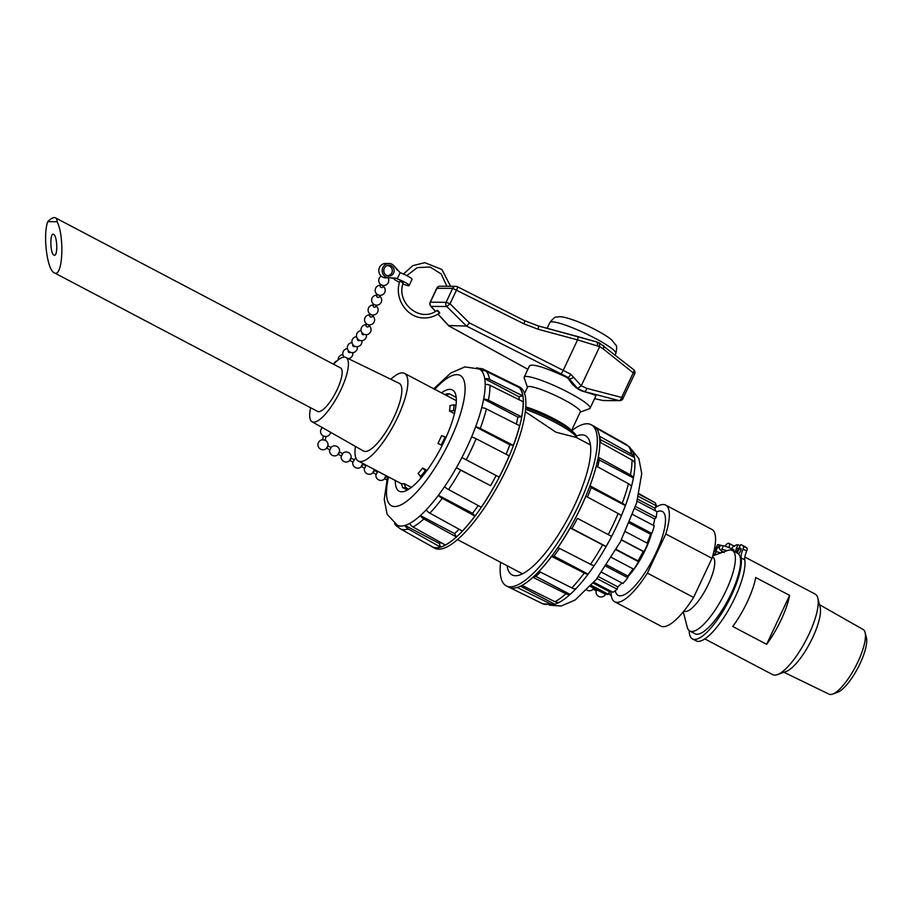 <?xml version="1.0" encoding="UTF-8"?>
<svg xmlns="http://www.w3.org/2000/svg" width="912" height="912" viewBox="0 0 912 912"><rect width="100%" height="100%" fill="white"/><g stroke="black" fill="none" stroke-linecap="round" stroke-linejoin="round"><path stroke-width="1.37" d="M603.094 345.363A3.648 1.824 128.6 0 1 603.448 345.534A3.648 1.824 128.6 0 1 603.106 348.794L633.247 372.86L621.676 397.45L586.781 388.352L581.263 385.787L570.718 374.194L469.429 322.928L466.556 326.097L448.544 325.504M438.102 310.787C440.291 313.386 439.983 313.386 437.167 310.787L438.102 310.787M399.878 281.215C393.562 298.167 407.117 318.516 424.468 317.935C430.065 317.923 435.161 316.236 439.755 312.873L439.664 312.896M333.553 364.23A36.32 10.67 117.8 0 1 345.865 357.458A36.32 10.67 117.8 0 1 339.811 392.023A36.32 10.67 117.8 0 1 313.739 422.165A36.32 10.67 117.8 0 1 312.041 421.732A36.32 10.67 117.8 0 1 310.639 407.744M57.137 221.73A24.59 7.228 -62.2 0 0 55.484 217.843L340.495 367.889A24.59 7.228 117.8 0 1 336.289 391.362A24.59 7.228 117.8 0 1 318.687 411.665A24.59 7.228 117.8 0 1 317.593 411.403L54.207 272.756C47.162 270.146 42.716 234.92 47.766 221.673L57.137 221.73C64.889 237.314 62.529 278.502 54.207 272.756M54.401 255.246C57.98 255.805 57.251 235.741 53.637 234.373C49.727 231.819 50.057 253.57 53.945 255.121L54.401 255.246M55.484 217.843A24.59 7.228 -62.2 0 0 47.766 221.673M397.21 278.844L395.888 278.137L385.377 277.704A7.171 6.772 90.4 0 0 386.232 277.807L385.286 277.795A7.171 6.772 -89.6 0 1 378.811 270.465A7.171 6.772 -89.6 0 1 385.628 263.465L389.014 263.488A7.171 6.772 -89.6 0 1 393.893 265.734L400.117 272.677L397.222 278.844A8.607 1.243 25.2 0 1 405.361 282.56A8.607 1.243 25.2 0 1 409.135 285.559A8.607 1.243 25.2 0 1 402.876 283.94M399.524 282.389A8.607 1.243 25.2 0 1 393.836 278.821L392.502 278.126M395.888 278.137L387.817 277.727A7.171 6.772 90.4 0 0 388.672 277.818L387.828 277.727A7.171 6.772 -89.6 0 1 389.014 263.488M399.889 281.215L403.207 282.777C395.648 303.286 420.592 323.395 437.076 310.319M409.135 285.559L412.042 279.391A8.607 1.243 -154.8 0 0 408.268 276.404A8.607 1.243 -154.8 0 0 400.117 272.677M724.937 546.163A8.607 2.531 117.8 0 1 728.905 543.347A8.607 2.531 117.8 0 1 729.019 547.61M721.267 552.786L722.03 551.167M725.952 550.335L725.576 551.224M733.715 551.213L733.875 549.776C724.789 545.444 720.001 544.464 719.534 546.858C718.69 548.477 720.252 550.381 724.208 552.569M692.493 638.959L696.13 640.874A48.906 14.375 -62.2 0 0 727.149 612.271A48.906 14.375 -62.2 0 0 744.773 559.808A14.341 4.218 -62.2 0 1 746.643 551.008A3.944 1.163 -62.2 0 0 747.031 548.237A54.788 16.097 -62.2 0 0 745.457 546.938L741.821 545.023A54.788 16.097 117.8 0 1 743.394 546.322A3.944 1.163 117.8 0 1 743.006 549.092A14.341 4.218 -62.2 0 0 741.125 557.893A48.906 14.375 117.8 0 1 723.501 610.345A48.906 14.375 117.8 0 1 692.493 638.959A48.906 14.375 117.8 0 1 689.187 630.602M736.189 552.512L740.818 544.635A54.788 16.097 117.8 0 1 741.821 545.023M683.27 611.849L687.238 627.171A45.532 13.384 -62.2 0 0 689.848 631.036L695.081 633.794A45.532 13.384 -62.2 0 0 727.069 601.726A45.532 13.384 -62.2 0 0 738.583 554.029A45.532 13.384 -62.2 0 0 737.512 553.208A45.532 13.384 -62.2 0 0 737.318 553.117A3.591 1.049 117.8 0 1 738.959 549.651A3.591 1.049 117.8 0 1 740.783 548.249A3.591 1.049 117.8 0 1 740.612 550.666A3.591 1.049 117.8 0 1 738.583 554.029M735.209 551.999L737.785 544.612L740.008 545.775M731.595 548.705A3.944 1.163 117.8 0 1 733.636 546.265A54.788 16.097 117.8 0 1 737.785 544.612M736.907 548.294L737.968 548.853M590.406 444.896L576.293 437.464L555.921 432.197L525.278 411.688M524.525 393.528L527.569 387.053A29.138 4.195 25.2 0 1 555.727 395.671A29.138 4.195 25.2 0 1 580.306 411.871L571.562 430.475M525.722 406.946A29.138 4.195 25.2 0 1 569.487 428.572L573.739 432.47A35.203 5.073 -154.8 0 0 525.665 407.824M527.444 387.326L524.183 377.978A36.434 5.244 25.2 0 1 524.172 377.169A36.434 5.244 25.2 0 1 559.364 387.931A36.434 5.244 25.2 0 1 590.098 408.188A36.434 5.244 25.2 0 1 589.46 408.701L580.18 412.144M590.098 408.188L595.787 396.104C595.889 395.329 591.831 393.79 583.623 391.499C577.855 389.914 572.816 385.73 568.529 378.925L566.899 377.431C545.764 367.65 533.315 363.728 529.587 365.666L524.172 377.169M573.808 377.294A3.648 0.787 153.5 0 1 569.384 378.936L577.592 388.512L581.263 385.787L599.674 346.651L603.106 348.794M435.537 311.311L431.057 306.409A3.648 3.443 -89.6 0 1 430.384 302.191L430.168 302.26A3.648 3.648 0 0 0 430.783 306.272A3.648 1.197 -42.5 0 0 431.057 306.409L446.789 306.535L450.049 303.764L456.616 289.811A3.648 0.695 -63.2 0 0 457.402 286.721A3.648 0.695 -63.2 0 0 457.3 286.71A3.648 3.443 90.4 0 0 452.683 288.352L446.116 302.305A3.648 3.443 90.4 0 0 446.789 306.535L466.556 326.097L560.857 373.76A3.648 0.695 116.8 0 0 563.24 370.329L577.57 339.891L599.674 346.651L599.332 342.958L596.528 341.886A3.648 1.767 106.7 0 1 597.235 345.694M469.429 322.928L450.049 303.764L446.116 302.305L430.384 302.191L436.951 288.249A3.648 3.443 -89.6 0 1 440.051 286.22L455.783 286.334A3.648 3.648 0 0 1 457.402 286.721L524.662 320.705L538.205 325.903A3.648 0.787 105.1 0 0 538.137 325.892L524.548 320.693A3.648 0.695 116.8 0 1 524.662 320.705A3.648 0.695 116.8 0 1 523.876 323.794L538.114 329.255L577.57 339.891A3.648 0.787 105.1 0 0 577.661 336.539L596.528 341.886A3.648 1.767 106.7 0 0 596.357 341.852L538.262 325.926M577.592 388.512L584.09 391.499L618.986 400.585L602.912 400.482M586.781 388.352A3.648 1.972 104.6 0 1 584.09 391.499L583.623 391.499M621.676 397.45A3.648 1.972 104.6 0 1 618.986 400.585A3.648 3.443 90.4 0 0 619.727 400.676A3.648 3.648 0 0 0 623.044 398.578L621.676 397.45M633.247 369.417A3.648 1.824 128.6 0 1 633.589 369.588L599.332 342.958M560.857 373.76A69.221 9.952 25.2 0 1 567.959 377.431A3.648 1.117 -62.1 0 0 570.718 374.194M566.899 377.431L567.959 377.431L569.384 378.936L568.529 378.925M355.463 446.435A49.544 14.558 -62.2 0 0 358.348 461.062A49.544 14.558 -62.2 0 0 394.303 424A49.544 14.558 -62.2 0 0 404.506 373.373A49.544 14.558 -62.2 0 0 390.815 379.278M407.402 490.052L402.591 487.521L401.428 483.622A49.544 14.558 -62.2 0 0 404.255 483.645L411.403 487.407M421.492 477.466L418.072 473.488A49.544 14.558 -62.2 0 0 422.644 468.038L427.067 470.364M442.115 445.592L437.965 443.414A49.544 14.558 -62.2 0 0 441.602 435.674L446.082 437.258M454.415 413.603L449.479 411.004A49.544 14.558 -62.2 0 0 450.049 405.521L454.073 404.825L455.909 405.794M408.793 489.231L405.578 487.544L404.255 483.645M402.591 487.521A52.463 15.413 -62.2 0 0 405.578 487.544M426.155 471.595L422.644 468.038M420.204 476.794A52.463 15.413 -62.2 0 0 425.049 471.014M442.206 445.432L441.271 444.942A52.463 15.413 -62.2 0 0 445.124 436.757M437.965 443.414L441.271 444.942M454.928 411.403L453.458 410.628A52.463 15.413 -62.2 0 0 454.073 404.825M449.479 411.004L453.458 410.628M456.171 397.404L449.616 393.95A52.463 15.413 -62.2 0 0 446.629 393.938L444.805 394.6M445.979 395.215L449.616 393.95M345.865 357.458L399.148 383.325A38.247 11.24 117.8 0 1 392.764 419.725A38.247 11.24 117.8 0 1 365.313 451.474A38.247 11.24 117.8 0 1 363.512 451.018L312.041 421.732M431 546.06A91.075 26.767 -62.2 0 0 432.299 546.926A91.075 26.767 -62.2 0 0 498.408 478.8A91.075 26.767 -62.2 0 0 517.15 385.742A91.075 26.767 -62.2 0 0 515.884 385.217M432.299 546.926L434.83 548.249A91.075 26.767 -62.2 0 0 500.939 480.134A91.075 26.767 -62.2 0 0 519.68 387.076L517.15 385.742M395.284 480.51A57.194 16.804 -62.2 0 0 399.148 491.192A57.194 16.804 -62.2 0 0 440.667 448.408A57.194 16.804 -62.2 0 0 452.432 389.971A57.194 16.804 -62.2 0 0 441.442 392.821M506.092 454.244A88.236 25.924 -62.2 0 0 509.831 444.794L475.631 426.793A88.236 25.924 -62.2 0 0 481.707 407.721A88.236 25.924 -62.2 0 0 483.656 399.114A88.236 25.924 -62.2 0 0 485.184 384.499A88.236 25.924 -62.2 0 0 484.751 378.731A88.236 25.924 -62.2 0 0 481.502 370.796A88.236 25.924 -62.2 0 0 479.222 368.995L482.38 370.648M476.634 367.844L483.178 369.121A7.33 7.011 113.8 0 1 483.428 369.235L516.557 385.548L515.713 385.833M486.233 371.321L519.395 387.646A90.995 26.744 117.8 0 1 522.747 395.831L518.951 396.743L484.751 378.731A7.33 6.532 170.8 0 1 489.55 379.415A89.992 26.448 -62.2 0 0 486.233 371.321A7.33 6.965 138.5 0 0 481.502 370.796M519.293 399.832A88.236 25.924 -62.2 0 0 518.951 396.743M489.995 385.286L523.203 401.77A90.995 26.744 117.8 0 1 521.618 416.852L517.856 417.115L483.656 399.114A7.33 5.062 -169.3 0 1 488.433 400.197A89.992 26.448 -62.2 0 0 489.995 385.286A7.33 6.145 179.7 0 0 485.184 384.499M516.329 424.069A88.236 25.924 -62.2 0 0 517.856 417.115M513.342 445.387L480.248 428.423A89.992 26.448 -62.2 0 0 486.449 408.975L519.612 425.722A90.995 26.744 117.8 0 1 513.342 445.387L509.831 444.794M499.172 477.124L466.237 459.808A89.992 26.448 -62.2 0 0 476.132 438.763L509.181 455.852A90.995 26.744 117.8 0 1 499.172 477.124L461.894 457.562A88.236 25.924 -62.2 0 0 471.595 436.928A88.236 25.924 -62.2 0 0 475.631 426.793A7.33 2.816 -159.6 0 1 480.248 428.423M490.588 485.697L460.617 470.136A7.33 0.775 -150.4 0 1 456.388 467.685L490.588 485.697A88.236 25.924 -62.2 0 0 496.094 475.562M493.495 487.567A90.995 26.744 117.8 0 1 481.274 507.197L448.533 489.55A7.33 2.554 -145.7 0 1 444.532 486.723A88.236 25.924 -62.2 0 0 456.388 467.685A88.236 25.924 -62.2 0 0 461.894 457.562L466.237 459.808M472.598 513.308L474.935 516.044L442.274 498.305A7.33 3.386 -143 0 1 438.398 495.307L472.598 513.308A88.236 25.924 -62.2 0 0 478.184 505.533M474.935 516.044A90.995 26.744 117.8 0 1 462.361 531.058L429.837 513.137A7.33 4.856 -136.5 0 1 426.2 509.854A88.236 25.924 -62.2 0 0 438.398 495.307A88.236 25.924 -62.2 0 0 444.532 486.723M454.564 533.577L456.342 536.951L423.875 518.974A7.33 5.472 -132.1 0 1 420.364 515.576L454.564 533.577A88.236 25.924 -62.2 0 0 459.067 529.234M456.342 536.951A90.995 26.744 117.8 0 1 445.33 545.045L412.988 526.976A7.33 6.418 -118.4 0 1 409.682 523.42A88.236 25.924 -62.2 0 0 420.364 515.576A88.236 25.924 -62.2 0 0 426.2 509.854M439.231 543.415L440.53 547.097L408.245 529.017A7.33 6.737 -106.8 0 1 405.031 525.415L439.231 543.415A88.236 25.924 -62.2 0 0 441.169 542.72M440.53 547.097A90.995 26.744 117.8 0 1 432.755 547.052L400.55 528.971A7.33 7.011 -66.2 0 1 397.495 525.369A88.236 25.924 -62.2 0 0 405.031 525.415A88.236 25.924 -62.2 0 0 409.682 523.42M398.681 527.41L397.746 526.885A7.33 6.965 -41.5 0 1 394.976 523.91M476.132 438.763A7.33 1.949 -157.1 0 0 471.595 436.928M486.449 408.975A7.33 4.378 -165.5 0 0 481.707 407.721M521.618 416.852L488.433 400.197M522.747 395.831L489.55 379.415M483.178 369.121A7.33 7.011 113.8 0 0 478.766 368.756M621.46 539.79L644.02 551.669A52.463 15.413 117.8 0 0 647.873 543.484L625.427 531.662M593.199 583.11L609.467 591.671L608.327 594.271L591.284 585.299M639.107 493.711L652.137 501.144M638.981 494.224L655.09 502.706A52.463 15.413 117.8 0 1 656.378 505.852L654.85 508.166A49.544 14.558 117.8 0 1 655.215 510.72M637.135 501.19L656.811 511.552A52.463 15.413 117.8 0 1 656.207 517.355L654.691 519.031A49.544 14.558 117.8 0 1 653.334 525.369M632.677 514.505L654.28 525.871A52.463 15.413 117.8 0 1 651.863 533.452L650.587 534.227A49.544 14.558 117.8 0 1 647.098 543.073M644.02 551.669L643.177 551.441A49.544 14.558 117.8 0 1 638.035 560.903L638.571 561.701A52.463 15.413 117.8 0 1 633.874 569.259L611.542 557.506M633.065 568.826A49.544 14.558 117.8 0 1 627.855 576.065L627.798 577.741A52.463 15.413 117.8 0 1 622.953 583.52L601.669 572.314M621.916 582.973A49.544 14.558 117.8 0 1 617.823 586.861L617.173 589.186A52.463 15.413 117.8 0 1 612.932 592.298L593.906 582.278M610.926 591.238A49.544 14.558 117.8 0 1 609.467 591.671M608.327 594.271A52.463 15.413 117.8 0 1 605.34 594.248L590.338 586.359M598.432 576.658L617.823 586.861M606.776 564.973L627.855 576.065M616.273 549.446L638.035 560.903M643.177 551.441L621.38 539.961M650.587 534.227L629.28 523.009M654.691 519.031L634.798 508.565M654.85 508.166L637.716 499.149M638.446 496.413L656.378 505.852M635.504 506.456L656.207 517.355M629.782 521.824L651.863 533.452M638.571 561.701L616.056 549.845M627.798 577.741L605.933 566.238M617.173 589.186L596.95 578.539M571.756 430.658A91.075 26.767 117.8 0 1 591.158 424.707L593.689 426.041A91.075 26.767 117.8 0 1 598.91 433.77A91.075 26.767 117.8 0 1 574.948 519.088A91.075 26.767 117.8 0 1 518.176 587.146A91.075 26.767 117.8 0 1 508.839 587.214L506.308 585.88A91.075 26.767 117.8 0 1 500.585 562.294M591.158 424.707A91.075 26.767 117.8 0 1 572.417 517.765A91.075 26.767 117.8 0 1 506.308 585.88M576.327 436.118A78.683 23.119 117.8 0 1 585.39 435.662A78.683 23.119 117.8 0 1 569.202 516.067A78.683 23.119 117.8 0 1 512.088 574.925A78.683 23.119 117.8 0 1 507.072 565.702M577.444 518.381L611.644 536.393L577.444 518.381A88.236 25.924 117.8 0 1 571.938 528.515L606.138 546.516A88.236 25.924 117.8 0 1 594.282 565.554A88.236 25.924 117.8 0 1 588.149 574.138A88.236 25.924 117.8 0 1 575.951 588.685A88.236 25.924 117.8 0 1 570.114 594.407A88.236 25.924 117.8 0 1 559.432 602.251A88.236 25.924 117.8 0 1 554.781 604.246A88.236 25.924 117.8 0 1 554.245 604.405L542.811 603.835A7.33 7.011 113.8 0 1 542.56 603.721L510.104 587.75M522.382 585.595A88.236 25.924 117.8 0 1 521.607 585.903L518.176 587.146M554.998 601.738L522.006 585.413A90.995 26.744 -62.2 0 0 533.018 577.319L535.903 576.395L570.114 594.407A7.33 5.472 47.9 0 1 565.885 593.735A89.992 26.448 117.8 0 1 554.998 601.738A7.33 6.418 61.6 0 0 559.432 602.251M540.383 572.086A88.236 25.924 117.8 0 1 535.903 576.395M571.847 587.898L539.038 571.414A90.995 26.744 -62.2 0 0 551.612 556.411L553.937 556.126L588.149 574.138A7.33 3.386 37 0 1 584.273 573.055A89.992 26.448 117.8 0 1 571.847 587.898A7.33 4.856 43.5 0 0 575.951 588.685M559.523 548.374A88.236 25.924 117.8 0 1 553.937 556.126M570.171 527.934L602.627 544.897A89.992 26.448 117.8 0 1 590.543 564.311L557.95 547.565A90.995 26.744 -62.2 0 0 570.171 527.934L571.938 528.515M575.848 517.48A90.995 26.744 -62.2 0 0 585.857 496.208L618.142 513.524A7.33 1.949 22.9 0 1 621.346 515.759A88.236 25.924 117.8 0 1 611.644 536.393A88.236 25.924 117.8 0 1 606.138 546.516A7.33 0.775 29.6 0 1 602.627 544.897M591.181 487.624L590.018 485.754L622.258 503.185A7.33 2.816 20.4 0 1 625.381 505.624L591.181 487.624A88.236 25.924 117.8 0 1 587.442 497.063M590.018 485.754A90.995 26.744 -62.2 0 0 596.288 466.089L628.459 483.725A7.33 4.378 14.5 0 1 631.457 486.552A88.236 25.924 117.8 0 1 625.381 505.624A88.236 25.924 117.8 0 1 621.346 515.759M599.207 459.944L598.295 457.208L630.443 474.947A7.33 5.062 10.7 0 1 633.407 477.945L599.207 459.944A88.236 25.924 117.8 0 1 597.691 466.853M598.295 457.208A90.995 26.744 -62.2 0 0 599.879 442.138L632.005 460.047A7.33 6.145 -0.3 0 1 634.934 463.33A88.236 25.924 117.8 0 1 633.407 477.945A88.236 25.924 117.8 0 1 631.457 486.552M600.301 439.561L599.423 436.198L631.56 454.165A7.33 6.532 -9.2 0 1 634.501 457.562L600.301 439.561A88.236 25.924 117.8 0 1 600.632 442.559M599.423 436.198A90.995 26.744 -62.2 0 0 598.945 433.873A90.995 26.744 -62.2 0 0 598.922 433.827M594.989 426.896L625.438 443.996A7.33 7.011 -66.2 0 1 627.308 445.546M596.197 428.081L628.243 446.071A7.33 6.965 -41.5 0 1 629.975 447.461L633.555 453.743A88.236 25.924 117.8 0 1 634.501 457.562A88.236 25.924 117.8 0 1 634.934 463.33M590.543 564.311A7.33 2.554 34.3 0 0 594.282 565.554M551.612 556.411L584.273 573.055M533.018 577.319L565.885 593.735M517.218 587.465L550.255 603.767A7.33 6.737 73.2 0 0 554.781 604.246L520.615 586.256M665.783 533.987L711.998 558.315L693.599 597.428L647.383 573.101L665.783 533.987A54.64 16.063 117.8 0 0 665.646 505.088L711.862 529.416A54.64 16.063 117.8 0 1 711.998 558.315M655.033 507.893A54.64 16.063 117.8 0 1 665.646 505.088M647.383 573.101A54.64 16.063 117.8 0 1 614.734 601.795A54.64 16.063 117.8 0 1 611.051 591.307M656.811 511.769L657.016 511.678A47.401 13.931 117.8 0 1 652.513 559.922A47.401 13.931 117.8 0 1 615.292 590.953L615.235 590.725M651.521 533.657A38.247 11.24 117.8 0 1 627.832 576.749M693.599 597.428A54.64 16.063 117.8 0 1 660.949 626.122L614.734 601.795M683.932 611.04L684.091 611.131A30.598 8.995 -62.2 0 0 706.378 588.286A30.598 8.995 -62.2 0 0 712.603 556.981L712.432 556.89M689.848 631.036A45.532 13.384 -62.2 0 0 722.897 596.984A45.532 13.384 -62.2 0 0 732.268 550.449A45.532 13.384 -62.2 0 0 730.25 549.97A45.532 13.384 -62.2 0 0 727.605 550.483L712.728 555.887M704.816 638.924L772.738 674.675A45.532 13.384 -62.2 0 0 777.4 674.641A45.532 13.384 -62.2 0 0 805.786 640.612A45.532 13.384 -62.2 0 0 817.768 597.953A45.532 13.384 -62.2 0 0 815.157 594.088L744.853 557.072M777.4 674.641L786.212 671.437A38.247 11.24 -62.2 0 0 810.05 642.857A38.247 11.24 -62.2 0 0 820.116 607.027L817.768 597.953M783.932 672.269L829.019 694.157A36.56 10.739 -62.2 0 0 832.679 694.078A36.56 10.739 -62.2 0 0 855.467 666.763A36.56 10.739 -62.2 0 0 865.089 632.518A36.56 10.739 -62.2 0 0 863.071 629.462L819.512 604.679M832.679 694.078L837.604 692.288A32.479 9.542 -62.2 0 0 857.85 668.017A32.479 9.542 -62.2 0 0 866.4 637.591L865.089 632.518M766.627 644.317L732.724 626.476A45.532 13.384 -62.2 0 0 755.752 577.547L789.644 595.388A45.532 13.384 117.8 0 1 766.627 644.317L789.644 595.388M384.351 268.231A5.449 5.153 -89.6 0 1 394.121 270.682A5.449 5.153 -89.6 0 1 388.934 276.108A5.449 5.153 -89.6 0 1 384.351 268.231M385.377 277.704L386.882 277.715A7.171 6.772 -89.6 0 0 387.725 277.818L394.942 278.137M397.176 269.918L394.189 266.087A7.171 6.772 90.4 0 0 393.95 265.791M716.399 554.553L715.042 554.165A7.171 1.037 -154.8 0 0 713.275 553.926M713.173 554.268A7.171 1.037 -154.8 0 0 714.324 555.305M717.641 547.348L718.177 547.485A7.171 1.037 -154.8 0 0 717.641 547.348L715.703 551.452A7.171 1.037 25.2 0 1 716.251 551.6L720.89 552.923M721.78 545.581L718.85 544.783A7.171 1.037 25.2 0 1 719.386 544.92L721.734 545.581M718.861 544.76A7.171 1.037 -154.8 0 0 717.493 544.76L713.138 554.029M715.795 554.77A5.449 0.787 -154.8 0 0 714.7 554.758A5.449 0.787 -154.8 0 0 714.848 555.112M384.465 277.704A1.288 0.844 19.8 0 0 385.822 277.818M380.874 284.612L380.224 286.425A1.288 0.844 19.8 0 0 382.687 287.109M368.539 326.473A1.288 0.844 -160.2 0 1 366.077 325.766L366.727 323.977M369.622 315.928A1.288 0.844 19.8 0 0 372.073 316.624M373.806 304.289L373.156 306.101A1.288 0.844 19.8 0 0 375.607 306.785M376.69 296.252A1.288 0.844 19.8 0 0 379.153 296.947M362.064 332.777L362.075 332.755A1.288 1.083 37.3 0 0 364.127 334.328L364.116 334.339M357.504 338.762L357.515 338.74A1.288 1.083 37.3 0 0 359.567 340.313L359.556 340.324M348.384 350.732L348.395 350.71A1.288 1.083 37.3 0 0 350.436 352.283L350.436 352.294M352.944 344.747L352.955 344.725A1.288 1.083 37.3 0 0 355.007 346.298L354.996 346.309M325.003 440.154L322.643 439.835M322.643 439.846L323.418 435.947L325.356 436.563A5.016 5.016 0 0 0 330.566 432.277M329.893 449.855L326.462 448.043L327.704 446.401M329.882 449.855L331.102 447.575L327.67 445.763M338.056 454.176L339.264 451.896L342.684 453.697L341.476 455.977L338.056 454.176M349.638 460.298L350.846 458.029M384.397 478.697L385.605 476.417M376.234 474.377L377.443 472.097L374.023 470.284L372.814 472.564L376.234 474.377M362.44 464.151L361.22 466.431L364.652 468.244L365.86 465.964L362.429 464.151M349.638 460.309L353.058 462.11L354.278 459.83L350.846 458.018M597.292 590.018L596.38 590.885L592.96 589.072L593.86 588.217A5.016 5.016 0 0 1 586.849 590.041M430.168 302.26L436.734 288.317L452.683 288.352L523.876 323.794M448.978 325.983L438.045 314.047M747.031 548.237L743.394 546.322M746.643 551.008L743.006 549.092M744.773 559.808L741.125 557.893M525.54 409.34A36.434 5.244 25.2 0 1 559.113 424.559A36.434 5.244 25.2 0 1 576.224 437.464M549.879 322.529A36.434 5.244 25.2 0 1 585.082 333.29A36.434 5.244 25.2 0 1 615.805 353.548C616.945 348.43 616.911 345.557 615.68 344.907L611.906 340.176C607.381 335.844 593.188 327.773 577.045 321.343C563.798 316.384 560.276 316.635 558.817 316.795L556.651 317.114C555.408 316.544 553.162 318.356 549.879 322.529L547.166 328.309M602.957 400.482L594.578 398.658L602.935 400.493A3.648 3.648 0 0 0 603.687 400.573A3.648 3.443 -89.6 0 1 602.957 400.482M527.9 369.257L449.023 325.994M577.592 336.528A3.648 0.787 105.1 0 1 577.661 336.539L538.205 325.903A3.648 0.787 105.1 0 1 538.114 329.255M622.828 398.658L634.615 373.988A3.648 3.648 0 0 0 633.589 369.588A3.648 1.824 128.6 0 1 633.247 372.86L634.615 373.988M400.55 528.971A89.992 26.448 -62.2 0 0 408.245 529.017M412.988 526.976A89.992 26.448 -62.2 0 0 423.875 518.974M429.837 513.137A89.992 26.448 -62.2 0 0 442.274 498.305M448.533 489.55A89.992 26.448 -62.2 0 0 460.617 470.136M434.705 389.276A73.655 21.649 117.8 0 1 460.207 414.641A73.655 21.649 117.8 0 1 398.168 505.989A73.655 21.649 117.8 0 1 388.546 476.953M397.016 525.141A88.236 25.924 -62.2 0 0 397.495 525.369L387.121 514.345L384.248 499.354L387.577 476.44M628.243 446.071A89.992 26.448 117.8 0 1 631.56 454.165M632.005 460.047A89.992 26.448 117.8 0 1 630.443 474.947M628.459 483.725A89.992 26.448 117.8 0 1 622.258 503.185M618.142 513.524A89.992 26.448 117.8 0 1 608.247 534.557M550.255 603.767A89.992 26.448 117.8 0 1 542.56 603.721M386.232 277.807L385.286 277.795M388.672 277.818L387.725 277.818M716.251 551.6L715.042 554.165M719.386 544.92L718.177 547.485M726.955 550.723L721.814 549.229L722.817 547.097M403.469 274.01L412.84 265.631L424.81 262.667L441.864 269.462L450.585 286.3M406.798 275.606L417.274 267.626L430.111 267.011L441.191 273.965L446.891 286.277M522.53 573.83L457.528 539.619M576.293 437.464C576.943 436.472 576.088 434.807 573.739 432.47M615.178 354.893L615.805 353.548M430.783 306.272L435.434 311.357M437.954 314.104L448.693 325.835M448.818 325.926L527.877 369.303M603.687 400.573L619.727 400.676M440.051 286.22A3.648 3.648 0 0 0 436.734 288.317M456.308 400.653L404.506 373.373M401.474 483.759L358.348 461.062M396.025 525.494L394.611 523.659M433.736 388.763L450.836 372.997L464.846 366.909L479.222 368.995M631.378 449.308L638.867 458.611L641.74 473.602L636.633 502.865L620.411 541.819L596.106 579.599L575.153 599.971L561.142 606.047L549.355 605.123M737.512 553.208L732.268 550.449M734.73 546.413L728.905 543.347M386.905 275.652A5.016 5.016 0 0 0 392.297 270.67A5.016 5.016 0 0 0 386.962 265.631M381.227 276.131A5.016 5.016 0 0 0 381.205 284.818A5.016 5.016 0 0 0 388.056 277.921M382.652 287.291L383.302 285.49M380.623 285.319A5.016 5.016 0 0 0 375.185 290.027A5.016 5.016 0 0 0 380.019 295.34A5.016 5.016 0 0 0 383.051 286.197M368.505 326.656L369.155 324.843M370.01 314.845A5.016 5.016 0 0 0 364.572 319.542A5.016 5.016 0 0 0 369.406 324.866A5.016 5.016 0 0 0 372.438 315.712M369.611 315.94L370.261 314.127M372.039 316.817L372.689 315.005M373.544 305.007A5.016 5.016 0 0 0 368.106 309.704A5.016 5.016 0 0 0 372.94 315.016A5.016 5.016 0 0 0 375.972 305.873M375.584 306.979L376.234 305.167M377.089 295.157A5.016 5.016 0 0 0 371.651 299.866A5.016 5.016 0 0 0 376.485 305.178A5.016 5.016 0 0 0 379.517 296.035M376.69 296.263L377.34 294.451M379.118 297.13L379.768 295.328M366.464 324.683A5.016 5.016 0 0 0 361.049 330.224A5.016 5.016 0 0 0 367.536 334.476A5.016 5.016 0 0 0 368.893 325.561M361.118 330.657A5.016 5.016 0 0 0 356.683 337.132A5.016 5.016 0 0 0 362.702 340.541A5.016 5.016 0 0 0 366.407 334.693M356.558 336.642A5.016 5.016 0 0 0 352.123 343.117A5.016 5.016 0 0 0 358.142 346.526A5.016 5.016 0 0 0 361.847 340.678M342.878 354.597A5.016 5.016 0 0 0 338.227 359.875M347.438 348.612A5.016 5.016 0 0 0 344.212 357.128M348.247 358.621A5.016 5.016 0 0 0 352.727 352.648M351.998 342.627A5.016 5.016 0 0 0 347.563 349.102A5.016 5.016 0 0 0 353.582 352.499A5.016 5.016 0 0 0 357.287 346.663M337.041 360.844A5.016 5.016 0 0 0 334.009 363.74M325.174 440.348L325.949 436.449M322.438 427.648A5.016 5.016 0 0 0 323.92 436.278M322.666 439.732A5.016 5.016 0 0 0 322.175 449.696A5.016 5.016 0 0 0 325.196 440.234M329.688 449.741A5.016 5.016 0 0 0 334.943 455.875A5.016 5.016 0 0 0 339.253 449.046A5.016 5.016 0 0 0 330.885 447.461M341.27 455.875A5.016 5.016 0 0 0 346.526 462.008A5.016 5.016 0 0 0 350.835 455.179A5.016 5.016 0 0 0 342.479 453.595M387.349 477.341L385.81 476.531M386.722 479.929L384.602 478.811M377.933 471.367A5.016 5.016 0 0 0 377.237 471.983M376.029 474.274A5.016 5.016 0 0 0 380.258 480.373A5.016 5.016 0 0 0 385.936 475.585M366.316 465.257A5.016 5.016 0 0 0 365.655 465.861M364.447 468.141A5.016 5.016 0 0 0 368.653 474.24A5.016 5.016 0 0 0 374.353 469.486M356.045 458.417A5.016 5.016 0 0 0 354.061 459.728M352.853 462.008A5.016 5.016 0 0 0 357.059 468.107A5.016 5.016 0 0 0 362.759 463.387M596.174 590.771A5.016 5.016 0 0 0 605.488 594.293M608.988 592.777A5.016 5.016 0 0 0 611.336 595.924"/></g></svg>
